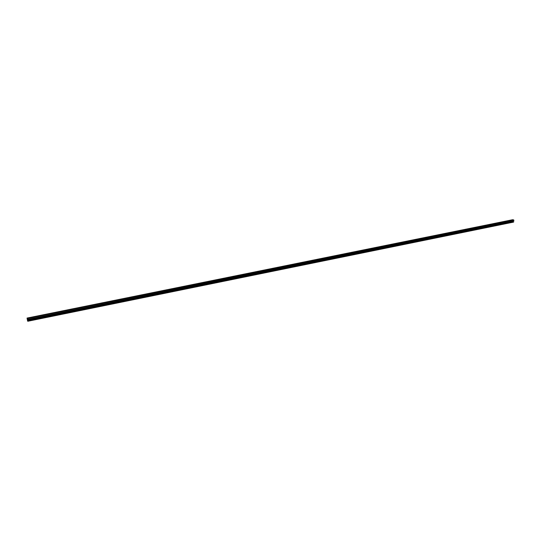 <?xml version="1.0" encoding="UTF-8"?>
<svg xmlns="http://www.w3.org/2000/svg" width="541" height="541" viewBox="0 0 541 541"><rect width="100%" height="100%" fill="white"/><g stroke="black" fill="none" stroke-linecap="round" stroke-linejoin="round"><path stroke-width="0.81" d="M27.469 319.332L27.266 318.466L513.578 219.862L513.923 220.397L513.598 219.862L27.26 318.46L513.598 219.862L27.26 318.46L27.476 319.386L27.124 318.23L27.429 320.184L27.084 318.162L513.03 219.876L27.131 318.291L27.463 319.339L513.903 220.505M27.747 321.273L513.456 222.121M512.882 221.35L27.429 320.184L512.875 221.357M512.665 220.789L512.631 221.296L512.665 220.789M27.05 318.074L27.449 320.225L27.05 318.074L512.625 219.727M27.435 320.292L27.699 320.975L27.571 320.461L513.287 221.594L27.618 320.685L27.523 320.333L513.111 221.526L27.564 320.556L27.476 320.198L27.665 320.813L27.435 320.292M27.719 320.969L513.537 221.796L27.618 320.57L513.436 221.587L27.618 320.57L27.74 320.982L513.828 221.742L27.733 320.982M27.747 321.266L27.733 320.874L513.517 222.114M27.517 320.421L27.422 320.062L512.746 221.377L27.415 320.042L512.719 221.296L27.415 320.042L27.517 320.421M512.753 219.727L27.07 318.101L512.753 219.727M512.922 219.795L27.124 318.23L512.922 219.795M513.098 219.862L27.178 318.412L513.098 219.862M513.585 219.862L27.26 318.46M27.476 319.386L513.93 220.532"/></g></svg>
